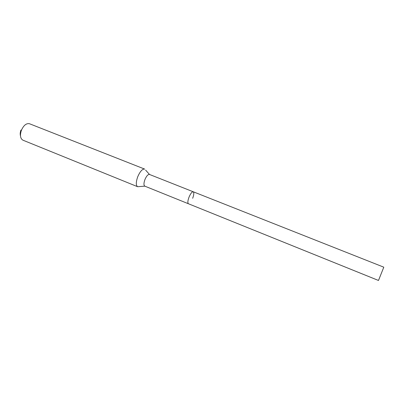<?xml version="1.0" encoding="UTF-8"?>
<svg xmlns="http://www.w3.org/2000/svg" width="404" height="404" viewBox="0 0 404 404"><rect width="100%" height="100%" fill="white"/><g stroke="black" fill="none" stroke-linecap="round" stroke-linejoin="round"><path stroke-width="0.61" d="M193.228 191.764L149.48 174.452C147.995 174.286 146.475 176.003 144.915 179.598C143.693 183.128 143.657 185.31 144.804 186.143L378.487 280.472L383.795 267.18L193.228 191.764C191.986 191.703 190.572 193.526 188.991 197.223C187.703 200.828 187.522 203.005 188.436 203.757C187.522 203.005 187.703 200.828 188.991 197.223C190.572 193.526 191.986 191.703 193.228 191.764C194.147 192.536 193.965 194.713 192.678 198.303M144.834 186.158L137.633 186.714C135.85 185.441 135.875 182.143 137.708 176.816C140.072 171.397 142.39 168.822 144.677 169.094L29.487 123.74C26.366 123.099 23.669 125.285 21.392 130.305C19.801 135.315 20.311 138.607 22.917 140.173L137.633 186.714M20.947 130.073C20.144 132.275 19.993 134.219 20.488 135.911M378.482 280.462L188.506 203.783M149.505 174.462L145.632 170.124"/></g></svg>
